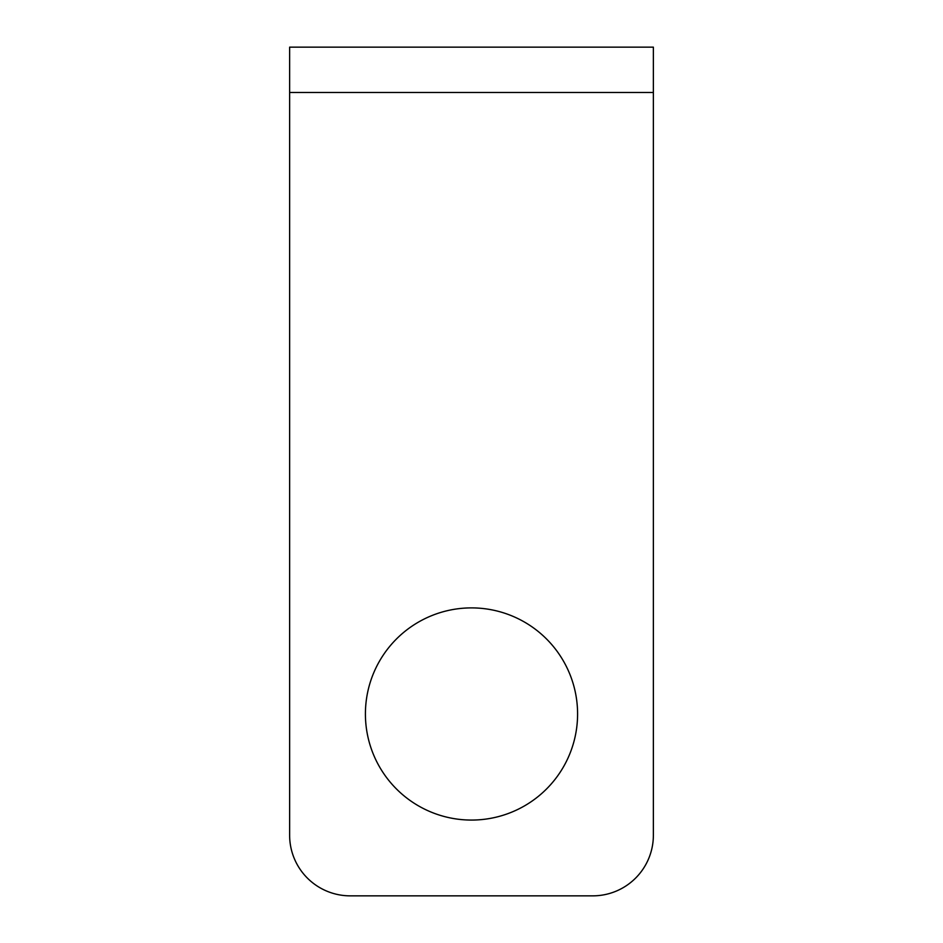 <?xml version="1.0" encoding="UTF-8"?>
<svg xmlns="http://www.w3.org/2000/svg" width="943" height="943" viewBox="0 0 943 943"><rect width="100%" height="100%" fill="white"/><g stroke="black" fill="none" stroke-linecap="round" stroke-linejoin="round"><path stroke-width="1.41" d="M592.746 895.85A60.623 60.623 0 0 0 653.369 835.227L653.369 47.15L289.631 47.15L289.631 835.227A60.623 60.623 0 0 0 350.254 895.85L592.746 895.85L350.254 895.85M471.5 607.893A106.087 106.087 0 0 1 577.587 713.981A106.087 106.087 0 0 1 471.5 820.068A106.087 106.087 0 0 1 365.412 713.981A106.087 106.087 0 0 1 471.5 607.893M439.367 47.15L289.631 47.15M503.633 47.15L653.369 47.15M653.369 835.227L653.369 153.12M289.631 153.12L289.631 835.227M289.631 92.497L653.369 92.497"/></g></svg>
